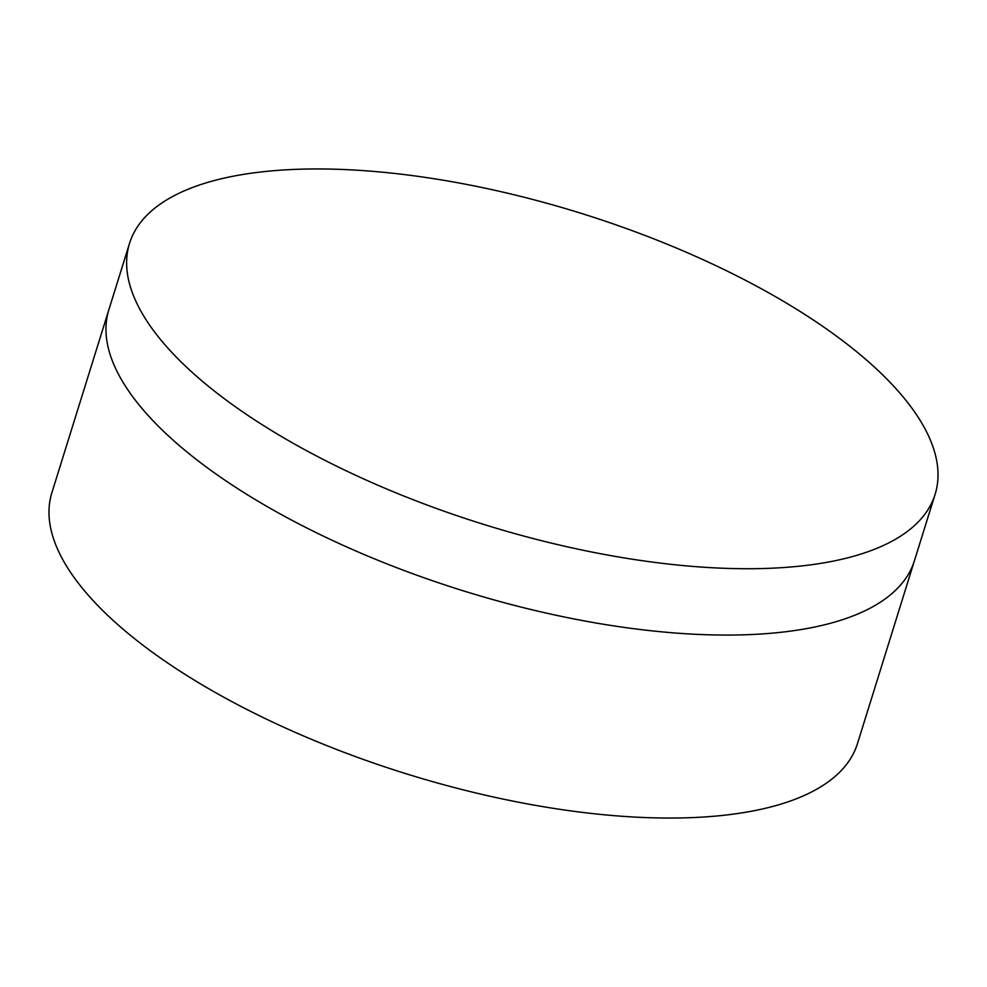 <?xml version="1.0" encoding="UTF-8"?>
<svg xmlns="http://www.w3.org/2000/svg" width="987" height="987" viewBox="0 0 987 987"><rect width="100%" height="100%" fill="white"/><g stroke="black" fill="none" stroke-linecap="round" stroke-linejoin="round"><path stroke-width="1.48" d="M935.121 494.29L914.456 560.641A421.881 162.991 -162.7 0 1 832.744 622.649A421.881 162.991 -162.7 0 1 357.911 551.869A421.881 162.991 -162.7 0 1 108.866 309.733L51.879 492.71A421.881 162.991 -162.7 0 0 300.924 734.846A421.881 162.991 -162.7 0 0 775.757 805.626A421.881 162.991 -162.7 0 0 857.469 743.618L914.456 560.641A421.881 162.991 -162.7 0 1 832.744 622.649A421.881 162.991 -162.7 0 1 357.911 551.869A421.881 162.991 -162.7 0 1 108.866 309.733L129.531 243.382A421.881 162.991 -162.7 0 1 211.243 181.374A421.881 162.991 -162.7 0 1 686.076 252.154A421.881 162.991 -162.7 0 1 935.121 494.29A421.881 162.991 -162.7 0 1 853.41 556.31A421.881 162.991 -162.7 0 1 378.576 485.518A421.881 162.991 -162.7 0 1 129.531 243.382"/></g></svg>
